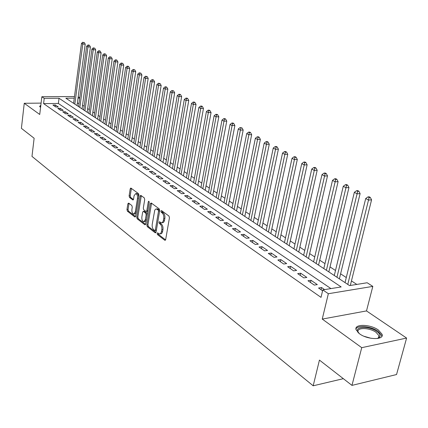 <?xml version="1.0" encoding="UTF-8"?>
<svg xmlns="http://www.w3.org/2000/svg" width="428" height="428" viewBox="0 0 428 428"><rect width="100%" height="100%" fill="white"/><g stroke="black" fill="none" stroke-linecap="round" stroke-linejoin="round"><path stroke-width="0.64" d="M157.103 233.351L157.434 234.555L164.759 240.252L165.668 239.594L169.451 217.793L168.953 216.049L161.517 210.571L160.891 211.058L161.228 212.261L162.18 212.967C163.485 214.198 164.01 216.038 163.742 218.489L163.18 221.255L162.292 222.56L161.319 222.828L159.446 221.704L158.986 222.255L159.323 223.453L160.27 224.17C161.57 225.422 162.084 227.263 161.821 229.697L161.265 232.431L160.398 233.704L159.441 233.966L157.547 232.816L157.103 233.351M158.21 233.271L158.547 234.437L165.583 239.905M162.014 210.934L162.346 212.165L163.298 212.866L162.18 212.967M160.104 222.148L160.441 223.352L161.388 224.063L160.27 224.17M40.842 105.192L39.627 106.363L40.574 107.439M359.552 333.813C367.577 339.902 384.339 340.196 382.081 334.279L378.373 330.009C370.29 324.076 353.967 323.766 356.032 329.656L359.552 333.813M128.668 203.097L127.865 203.765L126.961 209.554L127.4 211.175L134.799 216.937L135.617 216.274L138.988 195.296L138.533 193.649L130.829 188.031L130.214 188.818L129.106 195.88L129.55 197.506L132.926 199.983L133.536 199.207L134.098 195.692L135.751 193.595C137.099 194.173 137.682 195.719 137.511 198.234L135.296 212.026L133.686 214.064C132.332 213.481 131.744 211.93 131.915 209.42L132.279 207.141L131.829 205.51L128.668 203.097M330.94 288.59L58.379 103.464L43.586 103.608L44.223 98.338L41.858 96.717L74.477 96.546M351.966 385.387L361.73 347.67L406.6 338.067L396.547 374.543L351.966 385.387L319.438 360.092L313.184 385.799L31.977 156.391L34.133 138.244L21.4 128.341L24.257 103.276L39.729 114.479L41.858 96.717M406.6 338.067L366.502 310.921L322.247 319.079L361.73 347.67M322.247 319.079L328.346 293.72L322.792 289.9L341.164 286.942L59.037 98.247L44.223 98.338M43.586 103.608L321.016 297.369L322.792 289.9M146.825 224.973L147.291 226.658L155.177 232.795L156.054 232.137L159.708 210.597L159.221 208.88L151.212 202.984L150.346 203.685L146.825 224.973L147.928 224.866L148.393 226.551L155.974 232.441M144.825 224.737L137.185 218.794L136.735 217.14L140.122 196.131L140.748 195.339L144.252 197.859L144.718 199.523L143.31 208.136L143.771 209.806L146.194 211.566L146.825 210.785L148.307 201.775L148.757 201.219L149.238 202.465L145.67 224.079L144.825 224.737L145.424 224.679M41.088 103.116L24.257 103.276M324.601 289.612L321.578 287.541L318.544 288.023L322.578 290.799M307.973 280.736L314.28 285.085L317.314 284.609L310.995 280.281L307.973 280.736M297.674 273.642L303.821 277.879L306.839 277.43L300.681 273.208L297.674 273.642M287.637 266.73L293.629 270.86L296.631 270.432L290.633 266.318L287.637 266.73M277.858 259.994L283.7 264.017L286.685 263.611L280.838 259.598L277.858 259.994M268.324 253.424L274.016 257.346L276.986 256.961L271.282 253.05L268.324 253.424M259.02 247.015L264.574 250.84L267.532 250.471L261.968 246.656L259.02 247.015M249.947 240.761L255.366 244.495L258.303 244.147L252.878 240.424L249.947 240.761M241.087 234.656L246.378 238.3L249.299 237.973L244.003 234.341L241.087 234.656M232.441 228.702L237.604 232.26L240.515 231.944L235.341 228.397L232.441 228.702M223.999 222.886L229.039 226.359L231.933 226.064L226.883 222.597L223.999 222.886M215.749 217.205L220.677 220.597L223.55 220.313L218.617 216.932L215.749 217.205M207.692 211.651L212.502 214.968L215.364 214.701L210.544 211.395L207.692 211.651M199.817 206.226L204.52 209.463L207.366 209.212L202.653 205.98L199.817 206.226M192.119 200.919L196.714 204.086L199.544 203.851L194.938 200.689L192.119 200.919M184.591 195.735L189.085 198.833L191.899 198.608L187.394 195.516L184.591 195.735M177.224 190.663L181.622 193.691L184.42 193.477L180.011 190.455L177.224 190.663M170.023 185.699L174.324 188.662L177.106 188.464L172.794 185.506L170.023 185.699M162.972 180.841L167.182 183.74L169.948 183.559L165.727 180.664L162.972 180.841M156.076 176.09L160.195 178.931L162.945 178.754L158.815 175.919L156.076 176.09M149.319 171.435L153.358 174.217L156.092 174.052L152.042 171.275L149.319 171.435M142.706 166.877L146.66 169.6L149.377 169.445L145.413 166.733L142.706 166.877M136.227 162.415L140.1 165.085L142.802 164.941L138.923 162.276L136.227 162.415M129.882 158.044L133.675 160.655L136.361 160.521L132.562 157.916L129.882 158.044M123.665 153.759L127.383 156.322L130.053 156.193L126.33 153.641L123.665 153.759M117.572 149.565L121.215 152.074L123.869 151.956L120.22 149.452L117.572 149.565M111.601 145.45L115.169 147.906L117.807 147.799L114.228 145.343L111.601 145.45M105.743 141.411L109.242 143.824L111.868 143.728L108.359 141.32L105.743 141.411M100.002 137.458L103.432 139.822L106.042 139.731L102.602 137.372L100.002 137.458M94.369 133.579L97.734 135.895L100.329 135.815L96.953 133.499L94.369 133.579M88.842 129.77L92.148 132.043L94.727 131.968L91.415 129.7L88.842 129.77M83.423 126.035L86.665 128.266L89.227 128.202L85.98 125.971L83.423 126.035M78.105 122.371L81.283 124.559L83.835 124.5L80.646 122.312L78.105 122.371M72.883 118.775L76.002 120.926L78.538 120.867L75.408 118.722L72.883 118.775M67.758 115.239L70.818 117.352L73.338 117.304L70.267 115.196L67.758 115.239M62.723 111.772L65.73 113.848L68.239 113.805L65.222 111.735L62.723 111.772M57.78 108.37L60.733 110.403L63.226 110.371L60.262 108.338L57.78 108.37M58.304 106.995L55.394 104.999L52.928 105.026L55.827 107.027L58.304 106.995M356.813 284.422L351.452 280.918M346.284 277.542L340.597 273.824M335.499 270.496L330.02 266.911M324.986 263.627L319.705 260.176M314.74 256.928L309.653 253.606M304.752 250.401L299.851 247.202M295.004 244.035L290.28 240.948M285.497 237.824L280.945 234.849M276.221 231.762L271.828 228.889M267.163 225.84L262.926 223.074M258.314 220.062L254.232 217.392M249.674 214.417L245.736 211.844M241.232 208.896L237.433 206.419M232.982 203.509L229.317 201.112M224.914 198.234L221.383 195.928M217.028 193.082L213.62 190.856M209.313 188.042L206.023 185.891M201.765 183.109L198.592 181.039M194.382 178.283L191.316 176.282M187.148 173.559L184.195 171.628M180.076 168.937L177.224 167.075M173.142 164.411L170.392 162.613M166.358 159.976L163.705 158.237M159.708 155.631L157.146 153.957M153.192 151.373L150.726 149.757M146.809 147.2L144.423 145.643M140.55 143.113L138.249 141.609M134.413 139.1L132.198 137.65M128.395 135.168L126.255 133.771M122.494 131.31L120.434 129.962M116.705 127.528L114.715 126.228M111.023 123.815L109.108 122.563M105.449 120.177L103.597 118.968M99.975 116.598L98.194 115.432M94.604 113.088L92.887 111.965M89.334 109.643L87.676 108.562M84.15 106.256L82.556 105.218M79.019 103.266L77.35 103.282M313.184 385.799L343.342 378.678M78.212 96.803L79.752 97.793M74.269 98.151L65.853 98.205L349.558 285.588L367.16 282.753L372.809 286.391L328.346 293.72M366.502 310.921L372.809 286.391M79.71 98.119L78.035 98.13M58.379 103.464L59.037 98.247M321.578 287.541L321.054 289.751M310.995 280.281L310.487 282.469M300.681 273.208L300.189 275.375M290.633 266.318L290.152 268.463M280.838 259.598L280.372 261.722M271.282 253.05L270.833 255.152M261.968 246.656L261.529 248.743M252.878 240.424L252.45 242.489M244.003 234.341L243.591 236.379M235.341 228.397L234.94 230.419M226.883 222.597L226.487 224.598M218.617 216.932L218.237 218.917M210.544 211.395L210.169 213.358M202.653 205.98L202.289 207.928M194.938 200.689L194.585 202.621M187.394 195.516L187.052 197.431M180.011 190.455L179.68 192.354M172.794 185.506L172.468 187.384M165.727 180.664L165.411 182.521M158.815 175.919L158.504 177.764M152.042 171.275L151.742 173.105M145.413 166.733L145.124 168.541M138.923 162.276L138.635 164.074M132.562 157.916L132.284 159.698M126.33 153.641L126.057 155.407M120.22 149.452L119.952 151.202M114.228 145.343L113.971 147.082M108.359 141.32L108.107 143.043M102.602 137.372L102.356 139.079M96.953 133.499L96.712 135.195M91.415 129.7L91.18 131.38M85.98 125.971L85.75 127.64M80.646 122.312L80.421 123.965M75.408 118.722L75.189 120.364M70.267 115.196L70.053 116.823M65.222 111.735L65.013 113.35M60.262 108.338L60.059 109.937M55.394 104.999L55.196 106.588M160.019 233.907L161.335 233.704L162.142 232.843L162.629 231.382L161.511 231.495M161.388 224.063C162.688 225.315 163.202 227.15 162.94 229.585L162.629 231.382M161.891 222.774L163.229 222.571L164.058 221.688L164.55 220.201L163.432 220.302M163.298 212.866C164.609 214.096 165.128 215.937 164.866 218.387L164.55 220.201M151.555 203.236L147.928 224.866M154.711 230.558L155.327 230.098L158.521 211.207L158.183 210.014L156.263 208.955L155.492 209.239L154.733 210.266L152.218 224.352C151.961 226.744 152.47 228.563 153.738 229.799L154.711 230.558M155.006 230.622L156.386 230.189M159.655 210.881L159.302 209.918L158.183 210.014M157.044 208.918L159.302 209.918M145.595 224.379L138.276 218.697L137.185 218.794M141.315 195.692L137.827 217.044L138.276 218.697M146.355 211.55L147.815 211.074M141.861 217.012C141.684 219.569 142.299 221.148 143.696 221.752L145.354 219.703L146.162 214.797L145.697 213.117L143.284 211.352L142.658 212.128L141.861 217.012M144.129 221.715L144.798 221.651L146.301 220.254M147.291 214.251L146.804 213.021L145.697 213.117M144.225 211.272L146.804 213.021M134.087 214.032L134.777 213.973L136.184 212.743M138.677 197.233C138.565 195.125 137.955 193.884 136.842 193.515L136.457 193.542M131.396 188.39L130.192 195.799L130.636 197.426L133.45 199.539M129.031 203.37L128.042 209.463L128.48 211.084L135.542 216.568M350.323 285.465L371.574 199.828L368.604 200.101L365.71 198.522L345.038 282.603M347.771 284.411L369.123 197.538L370.311 197.431L369.15 196.805L367.962 196.912L369.123 197.538M365.71 198.522L367.962 196.912M370.311 197.431L371.574 199.828M358.701 333.166C352.33 326.692 368.433 325.253 376.811 331.443C379.636 333.476 380.626 335.317 379.791 336.97L377.362 338.537M377.533 338.484L378.769 337.425L378.973 335.723L376.025 332.299C369.562 327.522 356.454 327.281 358.118 332.021M381.787 336.462L381.68 335.45L378.004 331.202C371.172 326.222 357.423 324.863 355.93 329.041M40.74 106.032L39.729 106.642M339.372 278.863L360.114 193.595L357.155 193.852L354.341 192.316L334.289 275.504M336.948 277.264L357.68 191.332L358.862 191.23L357.733 190.621L356.551 190.722L357.68 191.332M354.341 192.316L356.551 190.722M358.862 191.23L360.114 193.595M328.827 271.898L348.959 187.534L346.011 187.769L343.267 186.276L323.814 268.586M326.409 270.298L346.536 185.287L347.718 185.196L346.616 184.602L345.439 184.693L346.536 185.287M343.267 186.276L345.439 184.693M347.718 185.196L348.959 187.534M318.555 265.114L338.093 181.622L335.156 181.846L332.486 180.386L313.601 261.84M316.132 263.514L335.686 179.402L336.863 179.316L335.793 178.733L334.616 178.818L335.686 179.402M332.486 180.386L334.616 178.818M336.863 179.316L338.093 181.622M308.535 258.496L327.506 175.865L324.579 176.074L321.979 174.651L303.645 255.265M306.111 256.891L325.114 173.666L326.286 173.586L325.243 173.019L324.071 173.099L325.114 173.666M321.979 174.651L324.071 173.099M326.286 173.586L327.506 175.865M298.76 252.039L317.185 170.258L314.275 170.446L311.739 169.065L293.929 248.85M296.337 250.439L314.81 168.076L315.976 168.001L314.96 167.45L313.794 167.525L314.81 168.076M311.739 169.065L313.794 167.525M315.976 168.001L317.185 170.258M289.221 245.742L307.122 164.791L304.228 164.962L301.751 163.614L284.454 242.59M286.803 244.142L304.763 162.624L305.924 162.56L304.934 162.019L303.773 162.089L304.763 162.624M301.751 163.614L303.773 162.089M305.924 162.56L307.122 164.791M279.917 239.594L297.31 159.451L294.427 159.612L292.014 158.296L275.204 236.481M277.494 237.995L294.427 159.612L294.967 157.311L296.123 157.247L295.154 156.723L294.004 156.787L294.967 157.311M292.014 158.296L294.004 156.787M296.123 157.247L297.31 159.451M270.828 233.592L287.734 154.251L284.866 154.396L282.512 153.112L266.173 230.515M268.41 231.992L284.866 154.396L285.412 152.127L286.557 152.068L285.615 151.56L284.47 151.614L285.412 152.127M282.512 153.112L284.47 151.614M286.557 152.068L287.734 154.251M261.952 227.728L278.393 149.169L275.541 149.302L273.241 148.051L257.356 224.689M259.539 226.134L275.541 149.302L276.087 147.066L277.226 147.013L276.306 146.515L275.167 146.569L276.087 147.066M273.241 148.051L275.167 146.569M277.226 147.013L278.393 149.169M253.285 222.004L269.276 144.215L266.435 144.332L264.194 143.113L248.743 219.002M250.878 220.409L266.435 144.332L266.981 142.128L268.121 142.08L267.216 141.593L266.082 141.641L266.981 142.128M264.194 143.113L266.082 141.641M268.121 142.08L269.276 144.215M244.816 216.407L260.368 139.373L257.544 139.48L255.356 138.287L240.322 213.444M242.409 214.819L257.544 139.48L258.095 137.308L259.224 137.265L258.346 136.789L257.217 136.832L258.095 137.308M255.356 138.287L257.217 136.832M259.224 137.265L260.368 139.373M236.54 210.94L251.675 134.643L248.861 134.74L246.721 133.573L232.094 208.008M234.137 209.356L248.861 134.74L249.412 132.594L250.535 132.557L249.679 132.092L248.556 132.129L249.412 132.594M246.721 133.573L248.556 132.129M250.535 132.557L251.675 134.643M228.445 205.595L243.174 130.026L240.376 130.112L238.289 128.972L224.053 202.695M226.048 204.012L240.376 130.112L240.932 127.993L242.05 127.961L240.092 127.539L240.932 127.993M238.289 128.972L240.092 127.539M242.05 127.961L243.174 130.026M220.532 200.368L234.87 125.511L232.088 125.586L230.045 124.473L216.188 197.501M218.136 198.79L232.088 125.586L232.639 123.499L233.752 123.467L232.934 123.023L231.821 123.055L232.639 123.499M230.045 124.473L231.821 123.055M233.752 123.467L234.87 125.511M212.791 195.254L226.754 121.097L223.988 121.167L221.988 120.075L208.495 192.418M210.405 193.681L223.988 121.167L224.54 119.102L225.647 119.075L224.844 118.642L223.737 118.668L224.54 119.102M221.988 120.075L223.737 118.668M225.647 119.075L226.754 121.097M205.215 190.251L218.82 116.785L216.065 116.839L214.112 115.774L200.967 187.448M202.835 188.684L216.065 116.839L216.616 114.806L217.718 114.784L216.937 114.362L215.835 114.383L216.616 114.806M214.112 115.774L215.835 114.383M217.718 114.784L218.82 116.785M197.806 185.356L211.058 112.564L208.318 112.612L206.408 111.569L193.606 182.585M195.43 183.789L208.318 112.612L208.869 110.601L209.966 110.585L209.201 110.173L208.104 110.189L208.869 110.601M206.408 111.569L208.104 110.189M209.966 110.585L211.058 112.564M190.551 180.568L203.466 108.439L200.737 108.477L198.87 107.455L186.394 177.823M188.181 179.006L200.737 108.477L201.294 106.492L202.385 106.476L201.636 106.069L200.545 106.085L201.294 106.492M198.87 107.455L200.545 106.085M202.385 106.476L203.466 108.439M183.452 175.876L196.035 104.4L193.328 104.427L191.498 103.432L179.337 173.163M181.087 174.319L193.328 104.427L193.879 102.469L194.965 102.458L194.226 102.062L193.146 102.073L193.879 102.469M191.498 103.432L193.146 102.073M194.965 102.458L196.035 104.4M176.496 171.286L188.764 100.446L186.068 100.468L184.281 99.494L172.425 168.595M174.143 169.729L186.068 100.468L186.624 98.531L187.699 98.526L186.983 98.135L185.907 98.14L186.624 98.531M184.281 99.494L185.907 98.14M187.699 98.526L188.764 100.446M169.681 166.786L181.643 96.578L178.968 96.589L177.213 95.637L165.657 164.127M167.337 165.235L178.968 96.589L179.519 94.679L180.589 94.674L179.888 94.294L178.818 94.299L179.519 94.679M177.213 95.637L178.818 94.299M180.589 94.674L181.643 96.578M163.009 162.378L174.678 92.785L172.013 92.796L170.296 91.859L159.023 159.746M160.671 160.832L172.013 92.796L172.564 90.907L173.629 90.902L171.874 90.533L172.564 90.907M170.296 91.859L171.874 90.533M173.629 90.902L174.678 92.785M156.471 158.06L167.851 89.078L165.203 89.078L163.517 88.163L152.529 155.455M154.139 156.52L165.203 89.078L165.754 87.21L166.813 87.21L166.139 86.847L165.08 86.847L165.754 87.21M163.517 88.163L165.08 86.847M166.813 87.21L167.851 89.078M150.062 153.823L161.163 85.439L158.526 85.434L156.883 84.535L146.157 151.245M147.74 152.288L158.526 85.434L159.082 83.588L160.136 83.594L158.419 83.23L159.082 83.588M156.883 84.535L158.419 83.23M160.136 83.594L161.163 85.439M143.781 149.677L154.615 81.882L151.994 81.866L150.378 80.988L139.913 147.125M141.465 148.147L151.994 81.866L152.545 80.041L153.593 80.052L152.946 79.699L151.897 79.694L152.545 80.041M150.378 80.988L151.897 79.694M153.593 80.052L154.615 81.882M137.623 145.611L148.195 78.388L145.59 78.372L144.006 77.511L133.793 143.08M135.312 144.081L145.59 78.372L146.135 76.569L147.179 76.575L145.504 76.227L146.135 76.569M144.006 77.511L145.504 76.227M147.179 76.575L148.195 78.388M131.583 141.62L141.903 74.97L139.309 74.943L137.757 74.098L127.79 139.116M129.283 140.1L139.309 74.943L139.86 73.161L140.898 73.172L139.239 72.824L139.86 73.161M137.757 74.098L139.239 72.824M140.898 73.172L141.903 74.97M125.655 137.704L135.735 71.615L133.156 71.583L131.637 70.754L121.905 135.227M123.366 136.19L133.156 71.583L133.702 69.823L134.734 69.834L133.092 69.491L133.702 69.823M131.637 70.754L133.092 69.491M134.734 69.834L135.735 71.615M119.845 133.868L129.684 68.33L127.121 68.293L125.629 67.48L116.127 131.412M117.561 132.359L127.121 68.293L127.667 66.549L128.694 66.565L128.095 66.238L127.068 66.222L127.667 66.549M125.629 67.48L127.068 66.222M128.694 66.565L129.684 68.33M114.142 130.101L123.751 65.104L121.199 65.061L119.738 64.264L110.461 127.667M111.868 128.598L121.199 65.061L121.75 63.339L122.766 63.355L121.161 63.018L121.75 63.339M119.738 64.264L121.161 63.018M122.766 63.355L123.751 65.104M108.546 126.404L117.93 61.937L115.394 61.894L113.96 61.108L104.897 123.997M106.278 124.906L115.394 61.894L115.94 60.188L116.956 60.209L116.379 59.893L115.367 59.877L115.94 60.188M113.96 61.108L115.367 59.877M116.956 60.209L117.93 61.937M103.052 122.777L112.222 58.834L109.702 58.786L108.295 58.015L99.44 120.391M100.794 121.284L109.702 58.786L110.242 57.095L111.253 57.117L109.68 56.79L110.242 57.095M108.295 58.015L109.68 56.79M111.253 57.117L112.222 58.834M97.659 119.214L106.62 55.79L104.111 55.731L102.731 54.977L94.08 116.849M95.412 117.727L104.111 55.731L104.657 54.062L105.657 54.089L104.1 53.762L104.657 54.062M102.731 54.977L104.1 53.762M105.657 54.089L106.62 55.79M92.368 115.715L101.12 52.799L98.627 52.74L97.268 51.997L88.821 113.372M90.126 114.239L98.627 52.74L99.168 51.087L100.163 51.114L99.622 50.82L98.627 50.793L99.168 51.087M97.268 51.997L98.627 50.793M100.163 51.114L101.12 52.799M87.168 112.28L95.722 49.867L93.24 49.798L91.913 49.076L83.653 109.959M84.931 110.809L93.24 49.798L93.78 48.166L94.775 48.193L93.251 47.877L93.78 48.166M91.913 49.076L93.251 47.877M94.775 48.193L95.722 49.867M82.058 108.91L90.42 46.984L87.954 46.914L86.649 46.203L78.575 106.609M79.833 107.439L87.954 46.914L88.494 45.298L89.479 45.325L88.96 45.042L87.97 45.015L88.494 45.298M86.649 46.203L87.97 45.015M89.479 45.325L90.42 46.984M77.04 105.593L85.215 44.154L82.764 44.084L81.481 43.383L73.589 103.314M74.825 104.132L82.764 44.084L83.305 42.479L84.284 42.511L83.305 42.479M81.481 43.383L82.791 42.201M84.284 42.511L85.215 44.154M158.547 234.437L157.434 234.555M162.346 212.165L161.228 212.261M160.441 223.352L159.323 223.453M162.94 229.585L161.821 229.697M164.866 218.387L163.742 218.489M165.422 240.183L164.759 240.252M151.453 203.594L150.346 203.685M155.808 232.73L155.177 232.795M148.393 226.551L147.291 226.658M156.418 229.986L155.327 230.098M159.617 211.116L158.521 211.207M158.306 209.185L157.194 209.276M137.827 217.044L136.735 217.14M141.219 196.051L140.122 196.131M147.879 210.694L146.825 210.785M149.179 201.706L148.307 201.775M146.408 219.607L145.354 219.703M147.221 214.701L146.162 214.797M144.605 211.357L143.503 211.453M136.313 211.94L135.296 212.026M138.528 198.153L137.511 198.234M133.263 199.855L132.723 199.897M130.636 197.426L129.55 197.506M130.192 195.799L129.106 195.88M131.305 188.743L130.214 188.818M135.366 216.884L134.799 216.937M128.48 211.084L127.4 211.175M128.042 209.463L126.961 209.554M128.951 203.68L127.865 203.765M364.148 336.306L371.113 338.313M157.579 208.869L156.466 208.966M144.386 211.261L143.284 211.352M136.842 193.515L135.751 193.595M378.769 337.425L379.791 336.97M378.325 338.179L378.973 335.723"/></g></svg>
